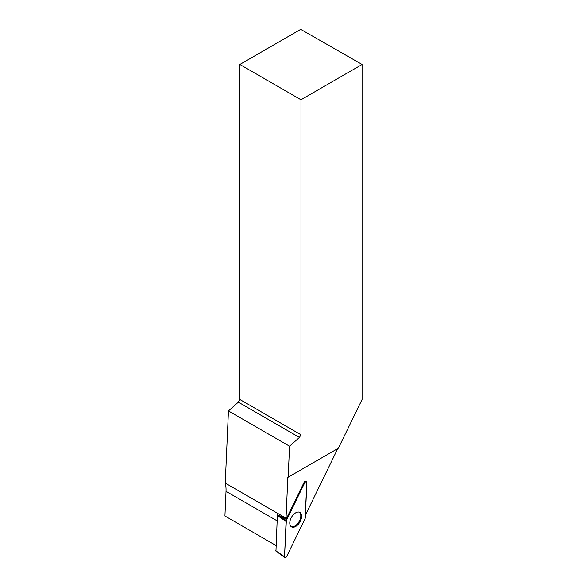 <?xml version="1.0" encoding="UTF-8"?>
<svg xmlns="http://www.w3.org/2000/svg" width="587" height="587" viewBox="0 0 587 587"><rect width="100%" height="100%" fill="white"/><g stroke="black" fill="none" stroke-linecap="round" stroke-linejoin="round"><path stroke-width="0.88" d="M275.971 550.899L277.387 514.865M304.682 482.866L286.346 520.552A1.724 0.998 120 0 0 286.089 521.491L284.526 556.733A1.724 0.998 120 0 0 284.834 557.562A1.724 0.998 120 0 0 286.705 556.417L305.042 518.732A1.724 0.998 120 0 0 305.299 517.793L306.862 482.551A1.724 0.998 120 0 0 306.451 481.656A1.724 0.998 120 0 0 304.682 482.866L304.015 482.47A1.636 0.947 -60 0 1 305.695 481.325L306.451 481.656M293.625 527.229A8.357 4.828 120 0 0 300.742 520.273A8.357 4.828 120 0 0 299.663 512.29A8.357 4.828 120 0 0 297.763 512.055A8.357 4.828 120 0 0 290.8 518.629A8.357 4.828 120 0 0 291.313 526.752A8.357 4.828 120 0 0 293.625 527.229M277.372 514.858L286.236 519.025A35.213 20.332 120 0 0 286.03 518.174L287.835 477.392L338.369 448.211L362.076 399.49L362.076 64.475L300.705 29.35L239.87 64.475L239.87 399.49L300.977 434.769L300.977 99.746L362.076 64.475M300.977 434.769L299.436 437.432L289.545 446.201L228.446 410.922L225.254 483.079A35.213 20.332 -60 0 1 226.017 491.348L276.947 520.75M288.18 477.194L289.545 446.201M286.236 519.025L304.015 482.47M290.866 526.363A8.24 4.755 120 0 0 294.982 525.959A8.24 4.755 120 0 0 300.368 518.695A8.24 4.755 120 0 0 299.106 512.099M286.03 518.174L225.254 483.079M287.835 477.392L337.789 448.549L305.423 515.078M275.853 545.404L224.924 516.002L226.017 491.348M239.87 399.49L238.337 402.154L228.446 410.922M239.87 64.475L300.977 99.746M238.337 402.154L299.436 437.432M305.042 518.732L306.862 482.558C306.524 481.223 305.798 481.325 304.675 482.874L286.346 520.552L284.526 556.725C284.864 558.061 285.59 557.958 286.713 556.41L305.042 518.732M277.255 515.137L286.346 520.552M275.619 550.657L284.526 556.733M286.089 521.491L277.181 515.415M275.714 550.907L284.834 557.562"/></g></svg>
